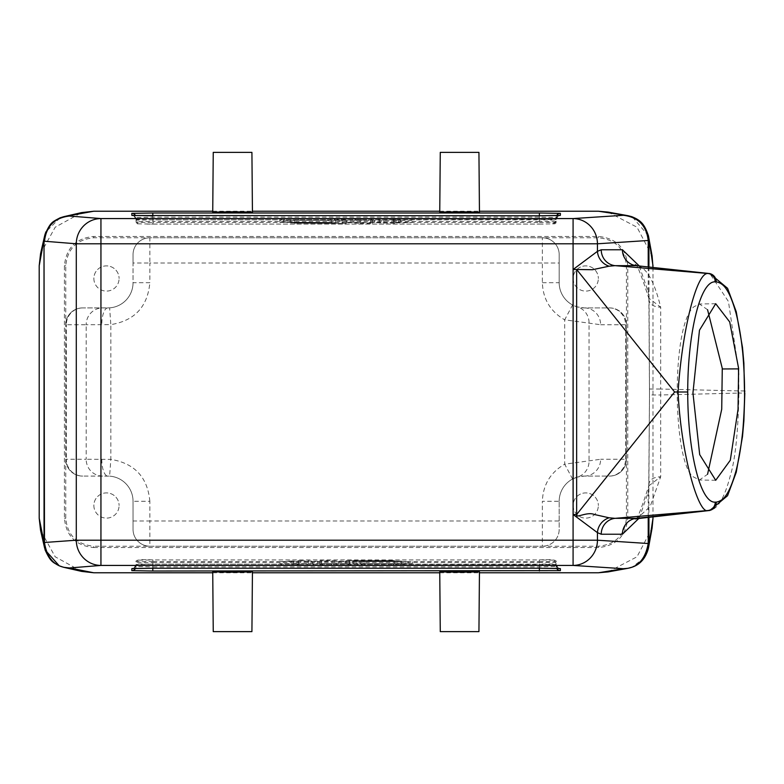 <?xml version="1.0" encoding="UTF-8"?>
<svg xmlns="http://www.w3.org/2000/svg" width="784" height="784" viewBox="0 0 784 784"><rect width="100%" height="100%" fill="white"/><g stroke="black" fill="none" stroke-linecap="round" stroke-linejoin="round"><path stroke-width="0.59" stroke-dasharray="3.92 2.94" d="M251.919 631.63L213.248 631.63M232.583 571.546L252.438 571.889L232.583 572.242L212.729 571.889L232.583 571.546M478.936 631.63L440.275 631.63M459.6 571.546L479.455 571.889L459.6 572.242L439.746 571.889L459.6 571.546M440.275 152.37L478.936 152.37M459.6 211.758L479.455 212.111L439.746 212.111L459.6 211.758M213.248 152.37L251.919 152.37M232.583 211.758L252.438 212.111L212.729 212.111L232.583 211.758M573.124 505.513A12.613 12.613 0 0 0 585.736 518.116A12.613 12.613 0 0 0 598.349 505.513A12.613 12.613 0 0 1 585.736 518.116A12.613 12.613 0 0 1 573.124 505.513A12.613 12.613 0 0 1 585.736 492.901A12.613 12.613 0 0 1 598.349 505.513A12.613 12.613 0 0 0 585.736 492.901A12.613 12.613 0 0 0 573.124 505.513M93.864 505.513A12.613 12.613 0 0 0 106.477 518.116A12.613 12.613 0 0 0 119.09 505.513A12.613 12.613 0 0 1 106.477 518.116A12.613 12.613 0 0 1 93.864 505.513A12.613 12.613 0 0 1 106.477 492.901A12.613 12.613 0 0 1 119.09 505.513A12.613 12.613 0 0 0 106.477 492.901A12.613 12.613 0 0 0 93.864 505.513M93.864 278.487A12.613 12.613 0 0 0 106.477 291.099A12.613 12.613 0 0 0 119.09 278.487A12.613 12.613 0 0 1 106.477 291.099A12.613 12.613 0 0 1 93.864 278.487A12.613 12.613 0 0 1 106.477 265.884A12.613 12.613 0 0 1 119.09 278.487A12.613 12.613 0 0 0 106.477 265.884A12.613 12.613 0 0 0 93.864 278.487M573.124 278.487A12.613 12.613 0 0 0 585.736 291.099A12.613 12.613 0 0 0 598.349 278.487A12.613 12.613 0 0 1 585.736 291.099A12.613 12.613 0 0 1 573.124 278.487A12.613 12.613 0 0 1 585.736 265.884A12.613 12.613 0 0 1 598.349 278.487A12.613 12.613 0 0 0 585.736 265.884A12.613 12.613 0 0 0 573.124 278.487M707.57 309.729L699.455 304.016L693.987 306.74C670.614 325.086 672.731 465.245 693.889 477.162L699.455 479.994L707.57 474.271M212.738 572.771L252.428 572.771M439.755 572.771L479.455 572.771M135.524 568.39A4.204 4.204 -179 0 0 136.004 566.509L136.053 563.872L152.86 564.137L152.811 566.881L136.004 566.509L136.034 564.46L152.86 564.098L556.15 564.46L556.189 566.509L539.382 566.881L152.811 566.881L152.811 568.224M608.178 571.899L637.01 556.787L652.112 527.965M644.36 557.718L632.159 567.165M40.572 253.634L55.203 227.203L81.614 212.601M212.738 211.229L252.428 211.229M439.755 211.229L479.455 211.229M608.178 212.101L637.01 227.213L652.112 256.035M652.994 267.422L652.994 516.578M81.614 571.399L55.174 556.777L40.572 530.366M93.708 547.546L598.515 547.546C616.214 545.782 625.965 536.031 627.759 518.293L627.759 265.707C625.995 247.999 616.244 238.248 598.515 236.454L93.708 236.454C75.97 238.218 66.219 247.969 64.425 265.727L64.425 518.273C66.189 536.001 75.95 545.762 93.708 547.546L93.708 546.223C76.754 544.517 67.434 535.198 65.748 518.273L65.748 265.727C67.453 248.773 76.773 239.453 93.708 237.777L598.515 237.777C615.44 239.492 624.75 248.802 626.436 265.707L626.436 518.293C624.721 535.227 615.411 544.537 598.515 546.223L93.708 546.223M539.382 568.224L539.333 564.137L556.14 563.872L556.189 566.509A4.204 4.204 179 0 0 556.669 568.39M559.462 568.498A4.204 4.204 179 0 1 556.15 564.46L556.14 563.872A1.686 1.686 -1 0 0 554.464 562.226L539.333 562.491L539.333 564.137L152.86 564.137L152.86 562.491L137.729 562.226A1.686 1.686 1 0 0 136.053 563.872L136.034 564.46A4.204 4.204 1 0 1 132.721 568.498M152.86 568.224L152.9 561.56L539.284 561.56L539.284 559.913L554.425 560.178A1.686 1.686 179 0 1 556.101 561.824L539.284 561.56L539.333 568.224M152.9 561.56L136.083 561.824A1.686 1.686 -179 0 1 137.768 560.178L152.9 559.913L152.9 561.56M60.074 217.825L45.923 231.839M648.427 235.778L632.296 216.884M639.234 518.067L648.221 492.215L648.221 517.097M648.936 492.215L648.221 492.215L648.76 485.904L660.687 476.76C652.837 477.201 648.897 479.984 648.887 485.12L648.936 517.019M648.936 266.981L649.495 394.979L660.667 394.979L660.687 476.76L650.161 506.542L637.294 518.273M648.887 484.875L649.495 394.979L648.76 485.904C640.665 511.099 636.108 522.105 635.089 518.91M648.936 291.785L648.221 291.785L648.564 296.313A21.021 15.621 1.1 0 1 648.887 298.88L649.495 394.979M648.887 298.88C649.162 304.055 653.092 306.848 660.687 307.24L660.667 389.021L738.92 390.922L738.646 374.517M132.545 215.492C132.927 214.414 134.093 215.767 136.034 219.54L136.083 222.176L152.9 222.44L152.86 219.902L136.034 219.54L136.004 217.491L152.811 217.119L539.382 217.119L556.189 217.491L556.15 219.54L152.86 219.902L152.86 215.776M559.178 520.997L559.178 501.309L542.361 501.309L542.361 520.997L559.178 520.997L559.178 529.406A16.817 16.817 0 0 1 542.361 546.223A16.817 16.817 0 0 0 559.178 529.406L559.178 501.309A25.225 25.225 0 0 1 584.403 476.084L609.629 476.084A16.817 16.817 0 0 0 626.436 459.267L626.436 324.733A16.817 16.817 0 0 0 609.629 307.916L584.403 307.916A25.225 25.225 0 0 1 559.178 282.691L559.178 254.594A16.817 16.817 0 0 0 542.361 237.777L149.852 237.777A16.817 16.817 0 0 0 133.045 254.594L133.045 282.691A25.225 25.225 0 0 1 107.82 307.916L82.565 307.916A16.817 16.817 0 0 0 65.748 324.733L65.748 459.267A16.817 16.817 0 0 0 82.565 476.084L107.82 476.084A25.225 25.225 0 0 1 133.045 501.309L133.045 529.406A16.817 16.817 0 0 0 149.852 546.223L542.361 546.223L542.361 520.997L149.852 520.997L149.852 546.223A16.817 16.817 0 0 1 133.045 529.406L133.045 520.997L149.852 520.997L149.852 501.309L133.045 501.309L133.045 520.997M336.15 561.765L350.076 561.765L332.053 560.589L319.872 560.697L336.15 561.765L336.15 563.706L350.076 563.706L332.053 563.706L332.053 560.589M356.798 561.295L401.506 561.06L353.192 561.06L356.798 561.295L356.798 563.706L405.112 563.706L401.506 563.706L401.506 561.06M408.709 561.53L360.405 561.53L408.709 561.53L408.709 563.706L412.315 563.706L412.315 561.765M394.293 560.589L345.979 560.589L394.293 560.589L394.293 563.706L345.979 563.706L349.586 563.706L349.586 560.825M297.9 560.589L312.434 561.765L321.94 561.471L297.9 560.589L297.9 563.706L308.337 563.706L308.337 560.589M291.579 561.001L279.868 561.765L298.547 561.452L291.579 561.001L291.579 563.706L298.547 563.706L298.547 561.452M649.495 389.021L660.667 389.021L660.667 394.979L738.92 393.078C738.156 432.013 735.265 459.659 730.227 476.025C724.406 498.418 717.321 509.904 708.991 510.502M648.564 296.313L648.76 298.096L660.687 307.24C654.052 280.231 645.898 266.374 636.236 265.658M738.41 368.892L728.444 301.517L709.824 273.547M648.221 266.903L648.221 291.785L639.234 265.933M539.333 215.776L539.284 222.44L556.101 222.176L556.15 219.54A4.204 4.204 -179 0 1 559.462 215.502M556.669 215.61A4.204 4.204 -179 0 0 556.189 217.491L556.101 222.176A1.686 1.686 1 0 1 554.425 223.822L539.284 224.087L539.284 222.44L152.9 222.44L152.9 224.087L137.768 223.822A1.686 1.686 -1 0 1 136.083 222.176L136.004 217.491A4.204 4.204 -1 0 0 135.524 215.61M152.811 215.776L152.86 219.863L539.333 219.863L539.333 221.509L554.464 221.774A1.686 1.686 -179 0 0 556.14 220.128L539.333 219.863L539.382 215.776M152.86 219.863L136.053 220.128A1.686 1.686 179 0 0 137.729 221.774L152.86 221.509L152.86 219.863M584.403 307.916A16.817 16.239 90 0 1 600.642 324.733L564.686 319.823L572.575 304.976L577.445 306.946L584.403 307.916L609.629 307.916A16.817 16.817 0 0 1 626.436 324.733L625.583 324.733L625.583 459.267L626.436 459.267A16.817 16.817 0 0 1 609.629 476.084L584.403 476.084L577.445 477.054L572.575 479.024L564.686 464.177L600.642 459.267A16.817 16.239 90 0 1 584.403 476.084M102.616 476.084A16.817 16.435 -90 0 1 86.181 459.267L110.838 459.375L109.623 476.143L82.565 476.084A16.817 16.817 0 0 1 65.748 459.267L66.326 459.267L66.326 324.733L65.748 324.733A16.817 16.817 0 0 1 82.565 307.916L109.623 307.857L110.838 324.625L86.181 324.733A16.817 16.435 -90 0 1 102.616 307.916M133.045 263.003L133.045 254.594A16.817 16.817 0 0 1 149.852 237.777L149.852 263.003L133.045 263.003L133.045 282.691A25.225 25.225 0 0 1 109.623 307.857A25.225 25.225 0 0 0 133.045 282.691L149.852 282.691L149.852 263.003L542.361 263.003L542.361 237.777A16.817 16.817 0 0 1 559.178 254.594L559.178 263.003L542.361 263.003L542.361 282.691C542.989 299.165 550.437 311.542 564.686 319.823L564.686 464.177C550.437 472.458 542.998 484.835 542.361 501.309M542.361 282.691L559.178 282.691A25.225 25.225 0 0 0 572.575 304.976A25.225 25.225 0 0 1 559.178 282.691L559.178 263.003M350.076 561.765L350.076 563.706L347.89 565.382L337.443 565.382L336.15 563.706L319.872 563.706L319.872 560.697M321.616 560.589L321.616 563.706L319.872 563.706L321.616 565.382L322.91 565.382L321.616 563.706L332.053 563.706L330.77 565.382L347.89 565.382M405.112 561.295L405.112 563.706L402.917 565.382L400.212 565.382L401.506 563.706L353.192 563.706L356.798 563.706L358.092 565.382L355.387 565.382L353.192 563.706L353.192 561.06M364.011 561.765L364.011 563.706L365.295 565.382L362.59 565.382L360.405 563.706L360.405 561.53M345.979 560.589L345.979 563.706L348.174 565.382L350.879 565.382L349.586 563.706L397.9 563.706L394.293 563.706L393.009 565.382L395.704 565.382L397.9 563.706L397.9 560.825M312.434 561.765L312.434 563.706L313.727 565.382L297.891 565.382L296.156 563.706L296.156 560.697M297.891 565.382L320.195 565.382L321.94 563.706L321.94 561.471M320.195 565.382L316.226 565.382L317.52 563.706L317.52 561.765M293.804 561.765L293.804 563.706L292.51 565.382L282.064 565.382L279.868 563.706L279.868 561.765M572.575 479.024A25.225 25.225 0 0 0 559.178 501.309A25.225 25.225 0 0 1 572.575 479.024L577.445 477.054A16.817 16.199 -106 0 0 589.049 460.894L589.049 323.106A16.817 16.199 -74 0 0 577.445 306.946M109.623 476.143A25.225 25.225 0 0 1 133.045 501.309A25.225 25.225 0 0 0 109.623 476.143M337.443 565.382L321.616 565.382M322.91 565.382L330.77 565.382M402.917 565.382L358.092 565.382M355.387 565.382L400.212 565.382M362.59 565.382L407.425 565.382L408.709 563.706L360.405 563.706L412.315 563.706L410.13 565.382L365.295 565.382M407.425 565.382L410.13 565.382M348.174 565.382L393.009 565.382M395.704 565.382L350.879 565.382M299.184 565.382L297.9 563.706L321.94 563.706L308.337 563.706L307.044 565.382M316.226 565.382L313.727 565.382M282.064 565.382L291.579 565.382L291.579 563.706L279.868 563.706L298.547 563.706L296.803 565.382L292.51 565.382M291.579 565.382L296.803 565.382M279.868 222.235L331.789 222.47L279.868 222.235L279.868 220.294L331.789 220.294L331.789 222.47M290.688 222.94L335.395 222.705L290.688 222.94L290.688 220.294L287.081 220.294L287.081 222.705M346.205 223.411L294.294 223.175L346.205 223.411L346.205 220.294L297.891 220.294L297.891 223.411M370.254 222.529L396.038 223.303L379.76 222.235L370.254 222.529L370.254 220.294L394.293 220.294L394.293 223.411M398.39 222.235L393.646 222.548L400.604 222.999L412.315 222.235L398.39 222.235L398.39 220.294L393.646 220.294L400.604 220.294L400.604 222.999M360.13 223.411L372.322 223.303L356.034 222.235L342.108 222.235L360.13 223.411L360.13 220.294L372.322 220.294L372.322 223.303M101.783 459.267A16.817 6.037 90 0 0 107.82 476.084M107.82 307.916A16.817 6.037 90 0 0 101.783 324.733M283.475 222.47L283.475 220.294L284.768 218.618L282.064 218.618L279.868 220.294L328.182 220.294L328.182 222.235M335.395 222.705L335.395 220.294L334.102 218.618L336.806 218.618L338.992 220.294L338.992 222.94M294.294 223.175L294.294 220.294L296.479 218.618L341.314 218.618L342.598 220.294L342.598 223.175M383.856 223.411L383.856 220.294L385.14 218.618L393 218.618L394.293 220.294L370.254 220.294L371.988 218.618L375.957 218.618L374.674 220.294L374.674 222.235M379.76 222.235L379.76 220.294L378.466 218.618L394.293 218.618L396.038 220.294L396.038 223.303M393.646 222.548L393.646 220.294L395.381 218.618L399.683 218.618L398.39 220.294L412.315 220.294L412.315 222.235M370.577 223.411L370.577 220.294L369.284 218.618L370.577 218.618L372.322 220.294L342.108 220.294L360.13 220.294L361.424 218.618L369.284 218.618M342.108 222.235L342.108 220.294L344.303 218.618L354.75 218.618L356.034 220.294L356.034 222.235M282.064 218.618L326.889 218.618L328.182 220.294L331.789 220.294L329.594 218.618L284.768 218.618M326.889 218.618L329.594 218.618M336.806 218.618L291.971 218.618L290.688 220.294L338.992 220.294L287.081 220.294L289.276 218.618L334.102 218.618M291.971 218.618L289.276 218.618M341.314 218.618L344.019 218.618L346.205 220.294L294.294 220.294L297.891 220.294L299.184 218.618L296.479 218.618M344.019 218.618L299.184 218.618M385.14 218.618L371.988 218.618M375.957 218.618L378.466 218.618M394.293 218.618L393 218.618M399.683 218.618L410.13 218.618L412.315 220.294L400.604 220.294L400.604 218.618L395.381 218.618M410.13 218.618L400.604 218.618M361.424 218.618L344.303 218.618M354.75 218.618L370.577 218.618M598.515 546.223L598.515 547.546M627.759 518.293L626.436 518.293M65.748 518.273L64.425 518.273M65.748 265.727L64.425 265.727M93.708 237.777L93.708 236.454M598.515 237.777L598.515 236.454M626.436 265.707L627.759 265.707M152.86 562.491L539.333 562.491M554.464 562.226L554.425 560.178M556.101 561.824C557.11 559.913 551.505 559.266 539.284 559.913L152.9 559.913C140.679 559.266 135.073 559.913 136.083 561.824M137.768 560.178L137.729 562.226M648.564 487.687A21.021 15.621 -1.1 0 0 648.887 485.12M136.034 219.54A4.204 4.204 179 0 0 132.721 215.502M559.178 529.406A16.817 16.817 0 0 1 542.361 546.223M626.436 459.267A16.817 16.817 0 0 1 609.629 476.084M82.565 476.084A16.817 16.817 0 0 1 65.748 459.267M149.852 546.223A16.817 16.817 0 0 1 133.045 529.406M133.045 254.594A16.817 16.817 0 0 1 149.852 237.777M65.748 324.733A16.817 16.817 0 0 1 82.565 307.916M609.629 307.916A16.817 16.817 0 0 1 626.436 324.733M542.361 237.777A16.817 16.817 0 0 1 559.178 254.594M744.8 390.922L738.92 390.922L738.92 393.078L744.8 393.078M152.9 224.087L539.284 224.087L146.922 224.067M554.425 223.822L554.464 221.774M539.333 221.509L152.86 221.509M137.729 221.774L137.768 223.822M609.335 476.084A16.817 16.239 -90 0 0 625.583 459.267L600.642 459.267M82.761 307.916A16.817 16.435 90 0 0 66.326 324.733L86.181 324.733L86.181 459.267L66.326 459.267A16.817 16.435 90 0 0 82.761 476.084M149.852 501.309C147.647 477.28 134.632 463.305 110.838 459.375L110.838 324.625C134.632 320.695 147.637 306.72 149.852 282.691M600.642 324.733L625.583 324.733A16.817 16.239 -90 0 0 609.335 307.916M715.704 480.288L699.455 479.994M715.704 303.712L699.455 304.006M559.639 568.508C559.266 569.586 558.1 568.233 556.15 564.46M132.545 568.508C132.927 569.586 134.093 568.233 136.034 564.46M559.639 215.492C559.266 214.414 558.1 215.767 556.15 219.54M635.089 265.09C635.942 261.562 640.499 272.577 648.76 298.126L648.887 299.125M136.083 222.176L137.327 223.773L141.267 223.989M556.101 222.176L552.014 223.969M539.284 224.087L545.811 224.067"/><path stroke-width="1.18" d="M212.729 571.889L213.248 631.63L251.919 631.63L252.438 571.889M232.583 571.546L252.438 571.889L232.583 572.242L212.729 571.889L232.583 571.546M439.746 571.889L440.275 631.63L478.936 631.63L479.455 571.889M459.6 571.546L479.455 571.889L459.6 572.242L439.746 571.889L459.6 571.546M479.455 212.111L478.936 152.37L440.275 152.37L439.746 212.111M459.6 211.758L479.455 212.111L439.746 212.111L459.6 211.758M252.438 212.111L251.919 152.37L213.248 152.37L212.729 212.111M232.583 211.758L252.438 212.111L212.729 212.111L232.583 211.758M738.048 409.297L730.296 460.257L715.704 480.288L699.691 454.612L692.948 392.931L699.475 330.221L715.704 303.712L729.708 321.959L738.597 368.274L738.048 409.297M707.57 474.271L721.721 409.238L722.27 368.353L707.57 309.729M152.811 571.007L131.8 570.644L131.839 568.596L152.86 568.224L539.333 568.224L560.354 568.596L560.393 570.644L152.811 571.007L152.811 568.224M479.455 572.771L598.466 572.771L623.447 568.704C636.98 568.429 645.232 560.031 648.201 543.518L597.447 540.205A25.225 24.363 93.7 0 1 573.084 565.431L100.94 565.431L69.404 567.959L63.778 567.322L59.251 565.823L45.129 549.986L44.041 543.91A21.021 5.449 -3.3 0 1 44.492 542.763C47.207 559.08 55.517 567.489 69.404 567.959L93.747 572.771L212.738 572.771M252.428 572.771L439.755 572.771M598.466 572.771L608.178 571.899L627.964 568.302L623.447 568.704L573.084 565.431L573.084 540.205L100.94 540.205L100.94 565.431A25.225 24.647 -94.6 0 1 76.293 540.205L44.012 542.528L39.2 518.234L39.2 265.766L40.572 253.634L44.649 235.827L39.2 265.766M648.525 547.712L652.112 527.965L652.994 518.244L648.397 548.369L644.36 557.718M648.388 548.369C645.712 558.139 640.303 564.411 632.159 567.165L627.964 568.302M93.747 211.229L63.778 216.678L81.614 212.601L93.747 211.229L212.738 211.229M252.428 211.229L439.755 211.229M479.455 211.229L598.466 211.229L608.178 212.101L627.964 215.698L598.466 211.229M652.994 265.756L648.525 236.288L652.112 256.035L652.994 267.422M652.994 516.578L652.994 518.244M93.747 572.771L81.614 571.399L63.778 567.322M44.649 548.173L40.572 530.366L39.2 518.234M44.041 543.91L44.012 241.472L44.482 542.528M648.858 545.174A21.021 6.145 -175.3 0 0 648.201 543.518L648.936 543.175L648.936 517.019M152.86 215.776L131.839 215.404L131.8 213.356L152.811 212.993L539.382 212.993L560.393 213.356L560.354 215.404L539.333 215.776L132.692 215.512M63.778 216.678L60.074 217.825C51.715 222.274 50.656 222.176 44.992 234.504L44.649 235.827M45.923 231.839L44.992 234.504M648.525 236.288L648.427 235.778C644.673 224.969 641.606 220.451 631.551 216.619L627.964 215.688M632.296 216.884L631.551 216.619M44.041 240.09A21.021 5.449 -176.7 0 0 44.492 241.237L76.293 243.795L573.084 243.795L573.084 218.569L100.94 218.569L100.94 540.205L76.293 540.205L76.293 243.795A25.225 24.647 -85.4 0 1 100.94 218.569L69.404 216.041C54.488 217.834 46.178 226.233 44.492 241.237L44.482 241.472M601.23 534.227A15.974 15.435 90 0 1 615.048 518.342L609.109 517.803A15.974 15.043 -48.7 0 0 597.447 532.659L601.23 534.227L622.418 534.227L639.234 518.067M648.936 266.981L648.936 240.825L648.221 240.825L648.221 266.903M573.084 218.569A25.225 24.363 86.3 0 1 597.447 243.795L648.201 240.482C646.457 225.537 638.205 217.139 623.447 215.296L573.084 218.569M648.858 238.826A21.021 6.145 175.3 0 1 648.201 240.482L648.221 240.825M597.447 532.659L573.143 514.52L573.143 269.48L597.447 251.341L597.447 243.795L573.084 243.795L573.084 540.205L597.447 540.205L597.447 532.659M637.294 518.273L636.236 518.342A15.974 15.435 -90 0 0 622.418 534.227M709.941 510.443L636.236 518.342L615.048 518.342L707.991 510.502C698.671 515.019 680.982 454.808 678.072 392L674.632 392L576.642 514.52L573.143 514.52M744.516 390.922C744.8 381.7 743.291 355.828 742.321 349.135C740.919 336.385 738.891 324.625 736.225 313.874C733.226 303.055 730.178 295.205 727.091 290.325C724.289 285.464 720.672 282.652 716.262 281.858A8.408 8.124 90 0 0 708.991 273.498L636.236 265.658L707.991 273.498C696.408 272.028 682.002 331.318 678.072 392L687.735 392C687.617 449.418 699.975 503.446 715.263 502.142A8.408 8.124 90 0 1 707.991 510.502L708.991 510.502A8.408 8.124 90 0 0 716.262 502.142C720.672 501.358 724.289 498.536 727.091 493.675C730.178 488.795 733.226 480.945 736.225 470.126C738.891 459.375 740.919 447.615 742.321 434.865C743.291 428.172 744.8 402.29 744.516 393.078L743.889 363.237L742.497 347.469L736.245 311.738L727.562 288.296L709.824 273.547M738.646 374.517L738.41 368.892M639.234 265.933L622.418 249.773L601.23 249.773L597.447 251.341A15.974 15.043 48.7 0 0 609.109 266.197L615.048 265.658L707.991 273.498A8.408 8.124 90 0 1 715.263 281.858C699.975 280.554 687.617 334.572 687.735 392M609.109 517.803L594.233 514.461C586.961 511.325 574.505 519.165 576.642 514.52L576.642 269.48L592.449 269.716L609.109 266.197M573.143 269.48L576.642 269.48L674.632 392M622.418 249.773A15.974 15.435 -90 0 0 636.236 265.658L615.048 265.658A15.974 15.435 90 0 1 601.23 249.773M135.524 568.39A4.204 4.204 -179 0 1 131.8 570.644M539.382 571.007L539.382 568.224M560.393 570.644A4.204 4.204 179 0 1 556.669 568.39M560.354 568.596A4.204 4.204 179 0 1 559.462 568.498L539.333 568.224M152.86 568.224L132.692 568.488M131.839 568.596A4.204 4.204 1 0 0 132.721 568.498M648.221 517.097L648.221 543.175M132.721 215.502A4.204 4.204 179 0 0 131.839 215.404M539.333 215.776L559.492 215.512A4.204 4.204 -179 0 1 560.354 215.404M560.393 213.356A4.204 4.204 -179 0 0 556.669 215.61M539.382 212.993L539.382 215.776M152.811 212.993L152.811 215.776M131.8 213.356A4.204 4.204 -1 0 1 135.524 215.61M744.8 390.922L744.516 393.078M715.263 502.142L716.262 502.142M716.262 281.858L715.263 281.858M59.251 565.823C52.322 561.942 50.539 561.716 45.139 549.976M635.089 518.91L709.824 510.462L727.562 495.704L736.245 472.262L742.497 436.531L743.889 420.763L744.8 393.078M637.127 265.707L635.099 265.1M738.665 368.882L722.329 368.96"/></g></svg>

